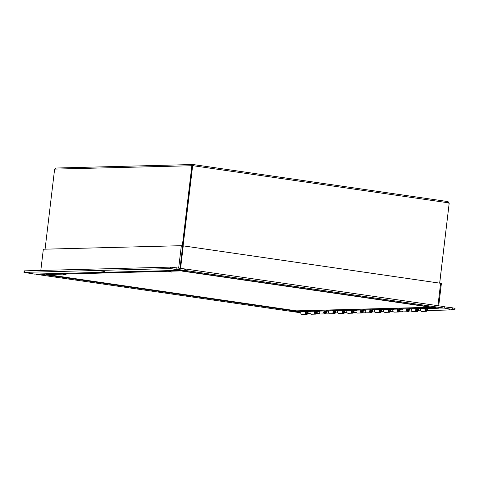 <?xml version="1.0" encoding="UTF-8"?>
<svg xmlns="http://www.w3.org/2000/svg" width="479" height="479" viewBox="0 0 479 479"><rect width="100%" height="100%" fill="white"/><g stroke="black" fill="none" stroke-linecap="round" stroke-linejoin="round"><path stroke-width="0.72" d="M439.698 283.143L449.182 203.288M183.086 245.877L192.624 165.902L192.283 165.914L182.744 245.883M45.074 249.17L54.588 169.392A0.82 0.317 98.3 0 0 54.798 169.099L55.923 168.027L192.786 164.531L192.51 165.716A0.82 0.317 -81.7 0 0 192.57 165.908M192.277 165.944L191.857 165.884A0.82 0.317 98.3 0 1 191.714 165.602L193.235 164.56L448.027 201.599L448.362 202.815L193.51 165.77A0.82 0.754 -91.5 0 1 192.624 165.902M192.833 165.985A0.82 0.754 88.5 0 0 193.175 165.782L193.175 164.554L193.51 165.77L193.175 165.782L192.887 165.399L192.51 165.716L54.798 169.099M191.857 165.884L182.325 245.835M448.033 201.605L449.08 203.006A0.82 0.317 -81.7 0 0 449.14 203.198M449.08 203.006L448.428 202.916M448.877 203.204L449.194 203.198A0.82 0.754 -91.5 0 1 448.362 202.815M449.194 203.198L439.656 283.137M168.842 271.683L171.985 272.102L168.842 271.683M63.042 274.389L66.186 274.802L63.042 274.389M432.303 307.225L296.603 310.859M46.804 274.545L45.93 273.79M181.625 270.791L182.403 270.904M182.236 270.88L46.906 274.563L296.651 310.865L431.95 307.404L182.206 271.108M432.136 307.416L432.657 307.279M308.207 311.332L307.997 313.08A1.467 1.353 -91.5 0 1 305.303 312.919A1.467 1.353 -91.5 0 1 307.279 311.584L306.967 312.236A0.736 0.677 88.5 0 0 305.979 312.907A0.736 0.677 88.5 0 0 307.326 312.985L307.536 311.236L312.212 311.23M417.933 308.416L418.604 308.512L418.395 310.26A1.467 1.353 -91.5 0 1 415.7 310.099A1.467 1.353 -91.5 0 1 417.676 308.763L417.365 309.416A0.736 0.677 88.5 0 0 416.377 310.087A0.736 0.677 88.5 0 0 417.724 310.164L417.933 308.416L422.604 308.458M426.561 309.183A0.736 0.677 88.5 0 0 425.58 309.847A0.736 0.677 88.5 0 0 426.921 309.931L427.13 308.183L427.801 308.278L427.591 310.027A1.467 1.353 -91.5 0 1 424.903 309.865A1.467 1.353 -91.5 0 1 426.873 308.53L426.561 309.183L425.909 309.2M408.731 308.65L409.401 308.751L409.192 310.494A1.467 1.353 -91.5 0 1 406.503 310.338A1.467 1.353 -91.5 0 1 408.473 309.003L408.162 309.65A0.736 0.677 88.5 0 0 407.18 310.32A0.736 0.677 88.5 0 0 408.521 310.398L408.731 308.65L413.407 308.692M399.534 308.889L400.204 308.985L399.995 310.733A1.467 1.353 -91.5 0 1 397.301 310.572A1.467 1.353 -91.5 0 1 399.276 309.236L398.965 309.889A0.736 0.677 88.5 0 0 397.977 310.554A0.736 0.677 88.5 0 0 399.324 310.631L399.534 308.889L404.204 308.925M390.331 309.123L391.002 309.218L390.792 310.967A1.467 1.353 -91.5 0 1 388.104 310.805A1.467 1.353 -91.5 0 1 390.074 309.47L389.762 310.123A0.736 0.677 88.5 0 0 388.78 310.787A0.736 0.677 88.5 0 0 390.122 310.871L390.331 309.123L395.007 309.159M381.134 309.356L381.805 309.452L381.595 311.2A1.467 1.353 -91.5 0 1 378.901 311.039A1.467 1.353 -91.5 0 1 380.877 309.703L380.566 310.356A0.736 0.677 88.5 0 0 379.578 311.027A0.736 0.677 88.5 0 0 380.925 311.105L381.134 309.356L385.805 309.398M371.932 309.59L372.602 309.691L372.393 311.434A1.467 1.353 -91.5 0 1 369.704 311.278A1.467 1.353 -91.5 0 1 371.674 309.943L371.363 310.59A0.736 0.677 88.5 0 0 370.381 311.26A0.736 0.677 88.5 0 0 371.722 311.338L371.932 309.59L376.608 309.632M362.735 309.829L363.405 309.925L363.196 311.673A1.467 1.353 -91.5 0 1 360.501 311.512A1.467 1.353 -91.5 0 1 362.477 310.176L362.166 310.829A0.736 0.677 88.5 0 0 361.178 311.494A0.736 0.677 88.5 0 0 362.525 311.572L362.735 309.829L367.405 309.865M353.532 310.063L354.203 310.158L353.993 311.907A1.467 1.353 -91.5 0 1 351.305 311.745A1.467 1.353 -91.5 0 1 353.274 310.41L352.963 311.063A0.736 0.677 88.5 0 0 351.981 311.727A0.736 0.677 88.5 0 0 353.322 311.811L353.532 310.063L358.208 310.099M344.335 310.296L345.006 310.392L344.796 312.14A1.467 1.353 -91.5 0 1 342.102 311.979A1.467 1.353 -91.5 0 1 344.078 310.643L343.766 311.296A0.736 0.677 88.5 0 0 342.778 311.967A0.736 0.677 88.5 0 0 344.126 312.045L344.335 310.296L349.005 310.338M335.132 310.53L335.803 310.631L335.593 312.374A1.467 1.353 -91.5 0 1 332.905 312.218A1.467 1.353 -91.5 0 1 334.875 310.883L334.564 311.53A0.736 0.677 88.5 0 0 333.582 312.2A0.736 0.677 88.5 0 0 334.923 312.278L335.132 310.53L339.809 310.572M325.936 310.769L326.606 310.865L326.397 312.613A1.467 1.353 -91.5 0 1 323.702 312.452A1.467 1.353 -91.5 0 1 325.678 311.116L325.367 311.763A0.736 0.677 88.5 0 0 324.379 312.434A0.736 0.677 88.5 0 0 325.726 312.512L325.936 310.769L330.606 310.805M316.733 311.003L317.403 311.099L317.194 312.847A1.467 1.353 -91.5 0 1 314.505 312.685A1.467 1.353 -91.5 0 1 316.475 311.35L316.164 312.003A0.736 0.677 88.5 0 0 315.182 312.667A0.736 0.677 88.5 0 0 316.523 312.751L316.733 311.003L321.409 311.039M307.536 311.236L312.206 311.278M315.817 311.182L311.308 311.296A1.467 1.353 88.5 0 0 309.997 312.799A1.467 1.353 88.5 0 0 311.386 314.236L315.895 314.122M321.415 310.997L317.403 311.099M325.019 310.949L320.511 311.063A1.467 1.353 88.5 0 0 319.194 312.565A1.467 1.353 88.5 0 0 320.583 314.002L325.091 313.883M330.612 310.763L326.606 310.865M334.216 310.715L329.708 310.829A1.467 1.353 88.5 0 0 328.396 312.332A1.467 1.353 88.5 0 0 329.786 313.763L334.294 313.649M339.815 310.53L335.803 310.631M343.419 310.476L338.91 310.596A1.467 1.353 88.5 0 0 337.593 312.098A1.467 1.353 88.5 0 0 338.982 313.529L343.491 313.416M349.011 310.29L345.006 310.392M352.616 310.242L348.107 310.356A1.467 1.353 88.5 0 0 346.796 311.859A1.467 1.353 88.5 0 0 348.185 313.296L352.694 313.182M358.214 310.057L354.203 310.158M361.819 310.009L357.31 310.123A1.467 1.353 88.5 0 0 355.993 311.625A1.467 1.353 88.5 0 0 357.382 313.062L361.89 312.943M367.411 309.823L363.405 309.925M371.015 309.775L366.507 309.889A1.467 1.353 88.5 0 0 365.196 311.392A1.467 1.353 88.5 0 0 366.585 312.823L371.093 312.709M376.608 309.59L372.602 309.691M380.218 309.536L375.71 309.656A1.467 1.353 88.5 0 0 374.392 311.158A1.467 1.353 88.5 0 0 375.781 312.589L380.29 312.476M385.811 309.35L381.805 309.452M389.415 309.302L384.906 309.416A1.467 1.353 88.5 0 0 383.595 310.919A1.467 1.353 88.5 0 0 384.984 312.356L389.493 312.242M395.007 309.117L391.002 309.218M398.618 309.069L394.109 309.183A1.467 1.353 88.5 0 0 392.792 310.685A1.467 1.353 88.5 0 0 394.181 312.122L398.69 312.003M404.21 308.883L400.204 308.985M407.815 308.835L403.306 308.949A1.467 1.353 88.5 0 0 401.995 310.452A1.467 1.353 88.5 0 0 403.384 311.883L407.892 311.769M413.407 308.65L409.401 308.751M417.017 308.596L412.509 308.716A1.467 1.353 88.5 0 0 411.192 310.218A1.467 1.353 88.5 0 0 412.581 311.649L417.089 311.536M422.61 308.41L418.604 308.512M426.214 308.362L421.706 308.476A1.467 1.353 88.5 0 0 420.394 309.979A1.467 1.353 88.5 0 0 421.783 311.416L426.292 311.302M427.13 308.183L432.495 308.159L432.597 307.308M432.495 308.159L427.801 308.278M306.62 311.416L302.111 311.536A1.467 1.353 88.5 0 0 300.794 313.038A1.467 1.353 88.5 0 0 302.183 314.469L306.692 314.356M306.967 312.236L306.315 312.254M417.365 309.416L416.712 309.434M408.162 309.65L407.509 309.668M398.965 309.889L398.312 309.901M389.762 310.123L389.11 310.141M380.566 310.356L379.913 310.374M371.363 310.59L370.71 310.608M362.166 310.829L361.513 310.841M352.963 311.063L352.31 311.081M343.766 311.296L343.114 311.314M334.564 311.53L333.911 311.548M325.367 311.763L324.714 311.781M316.164 312.003L315.511 312.021M303.009 311.512L303.105 310.715M431.896 307.422L431.824 308.063M310.224 313.571L307.835 313.607M300.806 312.799L294.687 311.907L300.441 311.727M450.092 309.344L446.949 308.925L450.092 309.344M438.465 308.009L444.183 308.093L454.876 309.823L427.418 310.578M420.616 310.751L418.221 310.817M411.419 310.991L409.018 311.051M402.216 311.224L399.821 311.284M393.019 311.458L390.619 311.518M383.817 311.691L381.422 311.757M374.62 311.931L372.219 311.991M365.417 312.164L363.022 312.224M356.22 312.398L353.819 312.458M347.018 312.631L344.623 312.697M337.821 312.871L335.42 312.931M328.624 313.104L326.223 313.164M319.421 313.338L317.02 313.398M438.435 308.236L427.765 308.566M301.375 311.793L300.435 311.763M454.876 309.823L455.05 308.368L452.398 307.805L452.224 309.26M442.991 306.668L452.398 307.805M444.356 306.632L444.183 308.093M300.77 311.811A1.838 1.688 -91.5 0 1 299.477 310.805M438.087 308.015A1.838 1.688 88.5 0 0 438.441 308.201M440.608 283.376L441.387 283.49L438.722 305.818M170.35 268.581L184.14 270.294L178.056 270.39A1.838 1.688 88.5 0 0 178.074 270.396L34.644 274.114L23.95 272.377L170.35 268.581L170.524 267.126L184.313 268.839L184.14 270.294M28.734 272.862L31.877 273.275L28.734 272.862M101.183 271.006L104.326 271.425L101.183 271.006M173.632 269.156L176.775 269.575L173.632 269.156M24.303 272.312L24.477 270.857L24.124 270.922L23.95 272.377M24.477 270.857L170.524 267.126M178.188 270.407L40.32 273.934A1.838 1.688 -91.5 0 1 40.056 273.916M178.679 268.018L181.337 245.691L43.344 249.218L40.811 270.443M180.02 268.21L182.679 245.889L180.02 268.21M181.337 245.691L183.253 245.871L180.583 268.294M180.128 270.396A1.838 0.713 -81.7 0 0 180.403 270.611A1.838 0.713 -81.7 0 0 180.451 270.617L185.481 270.485L442.841 307.895L437.812 308.027A1.838 0.713 98.3 0 1 437.764 308.021A1.838 0.713 98.3 0 1 437.716 308.009M183.253 245.871L440.62 283.281L437.944 305.704M184.283 269.066L185.654 269.03L185.481 270.485M185.654 269.03L443.015 306.44L442.841 307.895M299.052 310.817A1.838 0.713 98.3 0 1 298.375 311.584L293.346 311.715L35.985 274.305L41.014 274.18A1.838 0.713 -81.7 0 0 41.422 273.904M193.288 164.572L448.027 201.599M305.991 313.021L307.326 312.985M425.586 309.961L426.921 309.931M416.389 310.2L417.724 310.164M407.186 310.434L408.521 310.398M397.989 310.667L399.324 310.631M388.786 310.901L390.122 310.871M379.59 311.14L380.925 311.105M370.387 311.374L371.722 311.338M361.19 311.607L362.525 311.572M351.987 311.841L353.322 311.811M342.79 312.08L344.126 312.045M333.594 312.314L334.923 312.278M324.391 312.548L325.726 312.512M315.194 312.781L316.523 312.751M420.969 308.739L418.568 308.799M411.766 308.973L409.365 309.039M402.57 309.212L400.169 309.272M393.367 309.446L390.966 309.506M384.17 309.679L381.769 309.739M374.973 309.913L372.566 309.979M365.77 310.152L363.369 310.212M356.574 310.386L354.167 310.446M347.371 310.62L344.97 310.679M338.174 310.853L335.767 310.919M328.971 311.093L326.57 311.152M319.774 311.326L317.367 311.386M310.572 311.56L308.171 311.619M176.098 269.126L176.272 267.665M180.451 270.617L437.812 308.027M298.375 311.584L41.014 274.18M46.864 274.557L296.627 310.865M180.403 270.611L437.764 308.021"/></g></svg>
